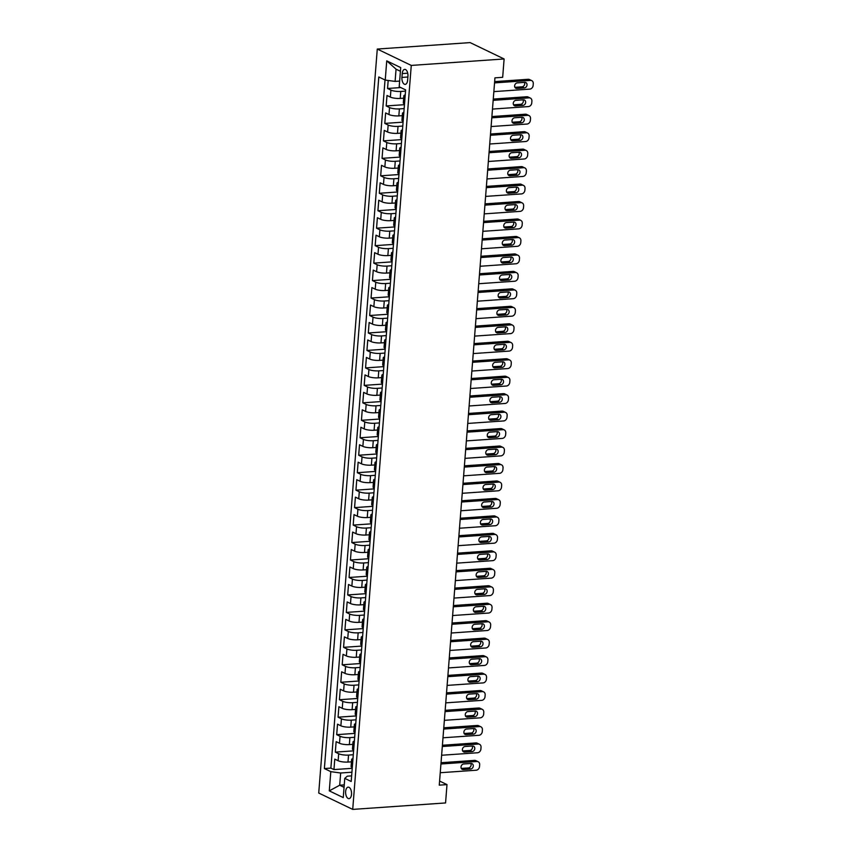 <?xml version="1.0" encoding="UTF-8"?>
<svg xmlns="http://www.w3.org/2000/svg" width="852" height="852" viewBox="0 0 852 852"><rect width="100%" height="100%" fill="white"/><g stroke="black" fill="none" stroke-linecap="round" stroke-linejoin="round"><path stroke-width="1.28" d="M351.525 794.32A5.772 2.95 -94 0 0 348.18 787.141A5.772 2.95 -94 0 0 345.646 791.487A5.772 2.95 -94 0 0 348.979 798.665A5.772 2.95 -94 0 0 351.525 794.32M377.276 49.054L318.733 793.031L352.717 809.4L411.271 65.423L377.276 49.054L470.123 42.6L504.118 58.969L411.271 65.423M388.182 80.471L387.553 88.48L400.781 87.564M403.678 98.182L400.216 98.427A7.221 1.736 -175.5 0 1 390.354 97.085L387 95.467L386.18 105.946L404.466 104.679M402.304 115.648L398.842 115.893A7.221 1.736 4.5 0 1 388.981 114.551L385.626 112.933L384.806 123.412L403.092 122.145M400.93 133.114L397.469 133.359A7.221 1.736 4.5 0 1 387.607 132.017L384.252 130.399L383.432 140.878L401.718 139.611M399.556 150.58L396.095 150.815A7.221 1.736 4.5 0 1 386.233 149.483L382.878 147.865L382.058 158.344L400.333 157.066M398.182 168.046L394.721 168.281A7.221 1.736 4.5 0 1 384.859 166.939L381.504 165.331L380.684 175.81L398.96 174.532M396.808 185.502L393.347 185.747A7.221 1.736 4.5 0 1 383.485 184.405L380.13 182.797L379.31 193.266L397.586 191.998M395.435 202.968L391.973 203.213A7.221 1.736 4.5 0 1 382.111 201.871L378.757 200.252L377.937 210.732L396.212 209.464M394.061 220.434L390.599 220.679A7.221 1.736 4.5 0 1 380.737 219.337L377.383 217.718L376.552 228.198L394.838 226.93M392.676 237.9L389.226 238.134A7.221 1.736 4.5 0 1 379.364 236.803L376.009 235.184L375.178 245.664L393.464 244.396M391.302 255.366L387.852 255.6A7.221 1.736 4.5 0 1 377.99 254.269L374.635 252.65L373.804 263.13L392.09 261.852M389.928 272.832L386.478 273.066A7.221 1.736 4.5 0 1 376.616 271.724L373.261 270.116L372.43 280.596L390.717 279.318M388.555 290.287L385.104 290.532A7.221 1.736 4.5 0 1 375.242 289.19L371.887 287.582L371.057 298.051L389.343 296.784M387.181 307.753L383.73 307.998A7.221 1.736 4.5 0 1 373.858 306.656L370.513 305.037L369.683 315.517L387.969 314.25M385.807 325.219L382.356 325.464A7.221 1.736 4.5 0 1 372.484 324.122L369.14 322.503L368.309 332.983L386.595 331.716M384.433 342.685L380.982 342.919A7.221 1.736 4.5 0 1 371.11 341.588L367.766 339.969L366.935 350.449L385.221 349.182M383.059 360.151L379.609 360.385A7.221 1.736 4.5 0 1 369.736 359.043L366.381 357.435L365.561 367.915L383.847 366.637M381.685 377.617L378.224 377.851A7.221 1.736 4.5 0 1 368.362 376.509L365.007 374.901L364.187 385.381L382.473 384.103M380.312 395.072L376.85 395.317A7.221 1.736 4.5 0 1 366.988 393.975L363.634 392.357L362.814 402.836L381.1 401.569M378.938 412.538L375.476 412.783A7.221 1.736 4.5 0 1 365.615 411.441L362.26 409.823L361.44 420.302L379.726 419.035M377.564 430.004L374.103 430.249A7.221 1.736 4.5 0 1 364.241 428.907L360.886 427.289L360.066 437.768L378.352 436.501M376.19 447.47L372.729 447.705A7.221 1.736 4.5 0 1 362.867 446.373L359.512 444.755L358.692 455.234L376.978 453.967M374.816 464.936L371.355 465.171A7.221 1.736 4.5 0 1 361.493 463.829L358.138 462.221L357.318 472.7L375.594 471.422M373.442 482.402L369.981 482.637A7.221 1.736 4.5 0 1 360.119 481.295L356.764 479.687L355.944 490.166L374.22 488.888M372.068 499.858L368.607 500.103A7.221 1.736 4.5 0 1 358.745 498.761L355.39 497.142L354.57 507.622L372.846 506.354M370.695 517.324L367.233 517.569A7.221 1.736 4.5 0 1 357.371 516.227L354.017 514.608L353.197 525.088L371.472 523.82M369.31 534.79L365.859 535.035A7.221 1.736 4.5 0 1 355.998 533.693L352.643 532.074L351.812 542.554L370.098 541.286M367.936 552.256L364.486 552.49A7.221 1.736 4.5 0 1 354.624 551.159L351.269 549.54L350.438 560.02L368.724 558.742M366.562 569.722L363.112 569.956A7.221 1.736 4.5 0 1 353.25 568.614L349.895 567.006L349.064 577.486L367.35 576.208M365.188 587.177L361.738 587.422A7.221 1.736 4.5 0 1 351.876 586.08L348.521 584.472L347.691 594.941L365.977 593.674M363.815 604.643L360.364 604.888A7.221 1.736 4.5 0 1 350.502 603.546L347.147 601.927L346.317 612.407L364.603 611.14M362.441 622.109L358.99 622.354A7.221 1.736 4.5 0 1 349.118 621.012L345.774 619.393L344.943 629.873L363.229 628.606M361.067 639.575L357.616 639.82A7.221 1.736 4.5 0 1 347.744 638.478L344.4 636.859L343.569 647.339L361.855 646.072M359.693 657.041L356.243 657.275A7.221 1.736 4.5 0 1 346.37 655.944L343.015 654.325L342.195 664.805L360.481 663.527M358.319 674.507L354.869 674.741A7.221 1.736 4.5 0 1 344.996 673.399L341.641 671.791L340.821 682.271L359.107 680.993M356.945 691.962L353.484 692.207A7.221 1.736 4.5 0 1 343.622 690.865L340.267 689.257L339.447 699.726L357.733 698.459M355.572 709.428L352.11 709.673A7.221 1.736 4.5 0 1 342.248 708.332L338.894 706.713L338.074 717.192L356.36 715.925M354.198 726.894L350.736 727.139A7.221 1.736 4.5 0 1 340.875 725.798L337.52 724.179L336.7 734.658L354.986 733.391M352.824 744.36L349.363 744.595A7.221 1.736 4.5 0 1 339.501 743.263L336.146 741.645L335.326 752.124L353.612 750.857M504.118 58.969L502.669 77.308L494.937 77.851L439.27 785.15L447.002 784.607L439.589 781.039M402.24 73.581L401.931 77.425A5.591 2.865 -94 0 0 405.169 84.38A5.591 2.865 -94 0 0 407.629 80.173L407.938 76.329A5.591 2.865 -94 0 0 404.7 69.374A5.591 2.865 -94 0 0 402.24 73.581L407.714 73.197M351.642 775.874L347.286 776.183L344.762 778.377L351.194 781.476L405.627 89.897L399.194 86.797L400.706 67.585L386.744 60.865L385.232 80.077L378.799 76.978L324.378 768.557L330.8 771.656L340.672 772.998L339.703 785.214L344.059 787.323M344.762 778.377L343.25 797.589L329.287 790.869L330.8 771.656M353.303 754.744L348.543 755.074A7.221 1.736 -175.5 0 1 338.681 753.743L335.326 752.124M351.45 761.826L347.989 762.061L348.543 755.074M354.677 737.278L349.916 737.619A7.221 1.736 -175.5 0 1 340.055 736.277L336.7 734.658M356.051 719.823L351.29 720.153A7.221 1.736 -175.5 0 1 341.428 718.811L338.074 717.192M357.425 702.357L352.664 702.687A7.221 1.736 -175.5 0 1 342.802 701.345L339.447 699.726M358.798 684.891L354.038 685.221A7.221 1.736 -175.5 0 1 344.176 683.879L340.821 682.271M360.172 667.425L355.412 667.755A7.221 1.736 -175.5 0 1 345.55 666.413L342.195 664.805M361.546 649.959L356.786 650.289A7.221 1.736 -175.5 0 1 346.924 648.958L343.569 647.339M362.92 632.503L358.159 632.834A7.221 1.736 -175.5 0 1 348.298 631.492L344.943 629.873M364.294 615.038L359.533 615.368A7.221 1.736 -175.5 0 1 349.671 614.026L346.317 612.407M365.668 597.572L360.907 597.902A7.221 1.736 -175.5 0 1 351.045 596.56L347.691 594.941M367.042 580.106L362.281 580.436A7.221 1.736 -175.5 0 1 352.419 579.094L349.064 577.486M368.415 562.639L363.655 562.97A7.221 1.736 -175.5 0 1 353.793 561.628L350.438 560.02M369.789 545.173L365.039 545.504A7.221 1.736 -175.5 0 1 355.167 544.172L351.812 542.554M371.163 527.718L366.413 528.048A7.221 1.736 -175.5 0 1 356.541 526.706L353.197 525.088M372.548 510.252L367.787 510.582A7.221 1.736 -175.5 0 1 357.915 509.24L354.57 507.622M373.921 492.786L369.161 493.116A7.221 1.736 -175.5 0 1 359.288 491.774L355.944 490.166M375.295 475.32L370.535 475.65A7.221 1.736 -175.5 0 1 360.673 474.308L357.318 472.7M376.669 457.854L371.909 458.184A7.221 1.736 -175.5 0 1 362.047 456.853L358.692 455.234M378.043 440.388L373.282 440.718A7.221 1.736 -175.5 0 1 363.421 439.387L360.066 437.768M379.417 422.933L374.656 423.263A7.221 1.736 -175.5 0 1 364.794 421.921L361.44 420.302M380.791 405.467L376.03 405.797A7.221 1.736 -175.5 0 1 366.168 404.455L362.814 402.836M382.165 388.001L377.404 388.331A7.221 1.736 -175.5 0 1 367.542 386.989L364.187 385.381M383.538 370.535L378.778 370.865A7.221 1.736 -175.5 0 1 368.916 369.523L365.561 367.915M384.912 353.069L380.152 353.399A7.221 1.736 -175.5 0 1 370.29 352.068L366.935 350.449M386.286 335.603L381.526 335.944A7.221 1.736 -175.5 0 1 371.664 334.602L368.309 332.983M387.66 318.147L382.899 318.478A7.221 1.736 -175.5 0 1 373.038 317.136L369.683 315.517M389.034 300.681L384.273 301.012A7.221 1.736 -175.5 0 1 374.411 299.67L371.057 298.051M390.408 283.215L385.647 283.546A7.221 1.736 -175.5 0 1 375.785 282.204L372.43 280.596M391.782 265.749L387.021 266.08A7.221 1.736 -175.5 0 1 377.159 264.738L373.804 263.13M393.155 248.283L388.405 248.614A7.221 1.736 -175.5 0 1 378.533 247.282L375.178 245.664M394.529 230.817L389.779 231.158A7.221 1.736 -175.5 0 1 379.907 229.816L376.552 228.198M395.914 213.362L391.153 213.692A7.221 1.736 -175.5 0 1 381.281 212.35L377.937 210.732M397.288 195.896L392.527 196.226A7.221 1.736 -175.5 0 1 382.654 194.884L379.31 193.266M398.661 178.43L393.901 178.76A7.221 1.736 -175.5 0 1 384.039 177.418L380.684 175.81M400.035 160.964L395.275 161.294A7.221 1.736 -175.5 0 1 385.413 159.952L382.058 158.344M401.409 143.498L396.649 143.828A7.221 1.736 -175.5 0 1 386.787 142.497L383.432 140.878M402.783 126.043L398.022 126.373A7.221 1.736 -175.5 0 1 388.161 125.031L384.806 123.412M404.157 108.577L399.396 108.907A7.221 1.736 -175.5 0 1 389.534 107.565L386.18 105.946M405.531 91.111L400.77 91.441A7.221 1.736 -175.5 0 1 390.908 90.099L387.553 88.48M385.029 79.971L330.874 768.11L333.952 769.59L352.227 768.312M347.989 762.061A7.221 1.736 4.5 0 1 338.127 760.729L334.772 759.111L333.952 769.59M404.519 103.912L404.317 103.816A7.221 1.736 -175.5 0 1 403.315 102.815L403.859 95.829A7.221 1.736 -175.5 0 1 405.232 94.945M405.073 96.926L404.87 96.83A7.221 1.736 -175.5 0 1 403.859 95.829M403.699 114.392L403.497 114.296A7.221 1.736 -175.5 0 1 402.485 113.295A7.221 1.736 -175.5 0 1 403.859 112.411M402.485 113.295L401.942 120.281A7.221 1.736 4.5 0 0 402.943 121.272L403.145 121.378M402.325 131.858L402.123 131.751A7.221 1.736 -175.5 0 1 401.111 130.761A7.221 1.736 -175.5 0 1 402.474 129.866M401.111 130.761L400.568 137.747A7.221 1.736 4.5 0 0 401.569 138.738L401.771 138.833M400.951 149.313L400.749 149.217A7.221 1.736 -175.5 0 1 399.737 148.227A7.221 1.736 -175.5 0 1 401.1 147.332M399.737 148.227L399.194 155.213A7.221 1.736 4.5 0 0 400.195 156.204L400.397 156.299M399.577 166.779L399.375 166.683A7.221 1.736 -175.5 0 1 398.363 165.682A7.221 1.736 -175.5 0 1 399.726 164.798M398.363 165.682L397.809 172.668A7.221 1.736 4.5 0 0 398.821 173.67L399.024 173.765M398.203 184.245L398.001 184.149A7.221 1.736 -175.5 0 1 396.989 183.148A7.221 1.736 -175.5 0 1 398.353 182.264M396.989 183.148L396.436 190.134A7.221 1.736 4.5 0 0 397.447 191.136L397.65 191.231M396.83 201.711L396.627 201.615A7.221 1.736 -175.5 0 1 395.616 200.614A7.221 1.736 -175.5 0 1 396.979 199.73M395.616 200.614L395.062 207.6A7.221 1.736 4.5 0 0 396.073 208.602L396.276 208.697M395.456 219.177L395.253 219.07A7.221 1.736 -175.5 0 1 394.242 218.08A7.221 1.736 -175.5 0 1 395.605 217.196M394.242 218.08L393.688 225.066A7.221 1.736 4.5 0 0 394.7 226.057L394.902 226.163M394.071 236.632L393.869 236.536A7.221 1.736 -175.5 0 1 392.868 235.546A7.221 1.736 -175.5 0 1 394.231 234.651M392.868 235.546L392.314 242.532A7.221 1.736 4.5 0 0 393.326 243.523L393.528 243.619M392.697 254.098L392.495 254.002A7.221 1.736 -175.5 0 1 391.494 253.012A7.221 1.736 -175.5 0 1 392.857 252.117M391.494 253.012L390.94 259.988A7.221 1.736 4.5 0 0 391.952 260.989L392.154 261.085M391.324 271.564L391.121 271.469A7.221 1.736 -175.5 0 1 390.12 270.467A7.221 1.736 -175.5 0 1 391.483 269.583M390.12 270.467L389.566 277.454A7.221 1.736 4.5 0 0 390.578 278.455L390.78 278.551M389.95 289.03L389.747 288.935A7.221 1.736 -175.5 0 1 388.746 287.933A7.221 1.736 -175.5 0 1 390.109 287.049M388.746 287.933L388.192 294.92A7.221 1.736 4.5 0 0 389.204 295.921L389.407 296.017M388.576 306.496L388.374 306.4A7.221 1.736 -175.5 0 1 387.372 305.399A7.221 1.736 -175.5 0 1 388.736 304.515M387.372 305.399L386.819 312.386A7.221 1.736 4.5 0 0 387.83 313.387L388.033 313.483M387.202 323.962L387 323.856A7.221 1.736 -175.5 0 1 385.999 322.865A7.221 1.736 -175.5 0 1 387.362 321.981M385.999 322.865L385.445 329.852A7.221 1.736 4.5 0 0 386.457 330.842L386.659 330.949M385.828 341.418L385.626 341.322A7.221 1.736 -175.5 0 1 384.625 340.331A7.221 1.736 -175.5 0 1 385.988 339.437M384.625 340.331L384.071 347.318A7.221 1.736 4.5 0 0 385.072 348.308L385.285 348.404M384.454 358.884L384.252 358.788A7.221 1.736 -175.5 0 1 383.24 357.797A7.221 1.736 -175.5 0 1 384.614 356.903M383.24 357.797L382.697 364.773A7.221 1.736 4.5 0 0 383.698 365.774L383.901 365.87M383.08 376.35L382.878 376.254A7.221 1.736 -175.5 0 1 381.866 375.253A7.221 1.736 -175.5 0 1 383.24 374.369M381.866 375.253L381.323 382.239A7.221 1.736 4.5 0 0 382.324 383.24L382.527 383.336M381.707 393.816L381.504 393.72A7.221 1.736 -175.5 0 1 380.493 392.719A7.221 1.736 -175.5 0 1 381.866 391.835M380.493 392.719L379.949 399.705A7.221 1.736 4.5 0 0 380.95 400.706L381.153 400.802M380.333 411.282L380.13 411.186A7.221 1.736 -175.5 0 1 379.119 410.185A7.221 1.736 -175.5 0 1 380.493 409.301M379.119 410.185L378.576 417.171A7.221 1.736 4.5 0 0 379.577 418.172L379.779 418.268M378.959 428.748L378.757 428.641A7.221 1.736 -175.5 0 1 377.745 427.651A7.221 1.736 -175.5 0 1 379.119 426.767M377.745 427.651L377.202 434.637A7.221 1.736 4.5 0 0 378.203 435.628L378.405 435.734M377.585 446.203L377.383 446.107A7.221 1.736 -175.5 0 1 376.371 445.117A7.221 1.736 -175.5 0 1 377.734 444.222M376.371 445.117L375.828 452.103A7.221 1.736 4.5 0 0 376.829 453.094L377.031 453.189M376.211 463.669L376.009 463.573A7.221 1.736 -175.5 0 1 374.997 462.572A7.221 1.736 -175.5 0 1 376.36 461.688M374.997 462.572L374.443 469.558A7.221 1.736 4.5 0 0 375.455 470.56L375.657 470.655M374.837 481.135L374.635 481.039A7.221 1.736 -175.5 0 1 373.623 480.038A7.221 1.736 -175.5 0 1 374.986 479.154M373.623 480.038L373.07 487.024A7.221 1.736 4.5 0 0 374.081 488.026L374.284 488.121M373.464 498.601L373.261 498.505A7.221 1.736 -175.5 0 1 372.249 497.504A7.221 1.736 -175.5 0 1 373.613 496.62M372.249 497.504L371.696 504.49A7.221 1.736 4.5 0 0 372.707 505.492L372.91 505.587M372.09 516.067L371.887 515.971A7.221 1.736 -175.5 0 1 370.876 514.97A7.221 1.736 -175.5 0 1 372.239 514.086M370.876 514.97L370.322 521.957A7.221 1.736 4.5 0 0 371.334 522.947L371.536 523.053M370.716 533.533L370.503 533.427A7.221 1.736 -175.5 0 1 369.502 532.436A7.221 1.736 -175.5 0 1 370.865 531.542M369.502 532.436L368.948 539.423A7.221 1.736 4.5 0 0 369.96 540.413L370.162 540.509M369.331 550.988L369.129 550.893A7.221 1.736 -175.5 0 1 368.128 549.902A7.221 1.736 -175.5 0 1 369.491 549.007M368.128 549.902L367.574 556.888A7.221 1.736 4.5 0 0 368.586 557.879L368.788 557.975M367.957 568.454L367.755 568.359A7.221 1.736 -175.5 0 1 366.754 567.357A7.221 1.736 -175.5 0 1 368.117 566.473M366.754 567.357L366.2 574.344A7.221 1.736 4.5 0 0 367.212 575.345L367.414 575.441M366.584 585.92L366.381 585.825A7.221 1.736 -175.5 0 1 365.38 584.823A7.221 1.736 -175.5 0 1 366.743 583.939M365.38 584.823L364.826 591.81A7.221 1.736 4.5 0 0 365.838 592.811L366.04 592.907M365.21 603.386L365.007 603.291A7.221 1.736 -175.5 0 1 364.006 602.289A7.221 1.736 -175.5 0 1 365.37 601.406M364.006 602.289L363.453 609.276A7.221 1.736 4.5 0 0 364.464 610.277L364.667 610.373M363.836 620.852L363.634 620.757A7.221 1.736 -175.5 0 1 362.632 619.755A7.221 1.736 -175.5 0 1 363.996 618.871M362.632 619.755L362.079 626.742A7.221 1.736 4.5 0 0 363.09 627.732L363.293 627.839M362.462 638.318L362.26 638.212A7.221 1.736 -175.5 0 1 361.259 637.221A7.221 1.736 -175.5 0 1 362.622 636.327M361.259 637.221L360.705 644.208A7.221 1.736 4.5 0 0 361.717 645.198L361.919 645.294M361.088 655.774L360.886 655.678A7.221 1.736 -175.5 0 1 359.874 654.687A7.221 1.736 -175.5 0 1 361.248 653.793M359.874 654.687L359.331 661.674A7.221 1.736 4.5 0 0 360.332 662.664L360.534 662.76M359.714 673.24L359.512 673.144A7.221 1.736 -175.5 0 1 358.5 672.143A7.221 1.736 -175.5 0 1 359.874 671.259M358.5 672.143L357.957 679.129A7.221 1.736 4.5 0 0 358.958 680.13L359.161 680.226M358.341 690.706L358.138 690.61A7.221 1.736 -175.5 0 1 357.126 689.609A7.221 1.736 -175.5 0 1 358.5 688.725M357.126 689.609L356.583 696.595A7.221 1.736 4.5 0 0 357.584 697.596L357.787 697.692M356.967 708.172L356.764 708.076A7.221 1.736 -175.5 0 1 355.753 707.075A7.221 1.736 -175.5 0 1 357.126 706.191M355.753 707.075L355.209 714.061A7.221 1.736 4.5 0 0 356.211 715.062L356.413 715.158M355.593 725.638L355.39 725.531A7.221 1.736 -175.5 0 1 354.379 724.541A7.221 1.736 -175.5 0 1 355.753 723.657M354.379 724.541L353.836 731.527A7.221 1.736 4.5 0 0 354.837 732.518L355.039 732.624M354.219 743.093L354.017 742.997A7.221 1.736 -175.5 0 1 353.005 742.007A7.221 1.736 -175.5 0 1 354.368 741.112M353.005 742.007L352.462 748.993A7.221 1.736 4.5 0 0 353.463 749.984L353.665 750.079M352.845 760.559L352.643 760.463A7.221 1.736 -175.5 0 1 351.631 759.473A7.221 1.736 -175.5 0 1 352.994 758.578M351.631 759.473L351.088 766.449A7.221 1.736 4.5 0 0 352.089 767.45L352.291 767.546M400.419 71.291L396.063 69.193L395.094 81.409L385.232 80.077M399.641 81.1L395.094 81.409M447.002 784.607L445.564 802.946L352.717 809.4M344.251 784.905L339.703 785.214L329.287 790.869M351.929 772.21L340.672 772.998M330.874 768.11L324.378 768.557M396.063 69.193L386.744 60.865M494.543 82.889L530.455 80.397A3.61 2.982 115.7 0 1 531.744 80.631A3.61 2.982 115.7 0 1 533.267 83.666L533.139 85.413A3.61 2.982 115.7 0 1 529.763 89.119L493.851 91.622M531.744 80.631L529.443 79.524A3.61 2.982 -64.3 0 0 528.155 79.289L494.639 81.611M524.757 82.346A2.886 2.386 -64.3 0 1 524.321 87.937L516.887 88.459A2.886 2.386 -64.3 0 1 517.334 82.868L524.757 82.346M524.438 82.378A2.886 2.386 -64.3 0 1 522.02 86.829L514.917 87.33M493.17 100.355L529.081 97.852A3.61 2.982 115.7 0 1 530.37 98.097A3.61 2.982 115.7 0 1 531.893 101.132L531.765 102.879A3.61 2.982 115.7 0 1 528.389 106.585L492.477 109.088M530.37 98.097L528.07 96.99A3.61 2.982 -64.3 0 0 526.781 96.745L493.265 99.077M523.384 99.812A2.886 2.386 -64.3 0 1 522.947 105.403L515.513 105.925A2.886 2.386 -64.3 0 1 515.961 100.334L523.384 99.812M523.064 99.833A2.886 2.386 -64.3 0 1 520.647 104.295L513.543 104.796M491.785 117.821L527.707 115.318A3.61 2.982 115.7 0 1 528.996 115.563A3.61 2.982 115.7 0 1 530.519 118.598L530.381 120.345A3.61 2.982 115.7 0 1 527.015 124.051L491.103 126.554M528.996 115.563L526.696 114.456A3.61 2.982 -64.3 0 0 525.407 114.211L491.892 116.543M522.01 117.278A2.886 2.386 -64.3 0 1 521.573 122.869L514.139 123.38A2.886 2.386 -64.3 0 1 514.576 117.8L522.01 117.278M521.69 117.299A2.886 2.386 -64.3 0 1 519.273 121.761L512.169 122.251M490.411 135.276L526.334 132.784A3.61 2.982 115.7 0 1 527.622 133.029A3.61 2.982 115.7 0 1 529.145 136.064L529.007 137.811A3.61 2.982 115.7 0 1 525.641 141.517L489.73 144.009M527.622 133.029L525.322 131.922A3.61 2.982 -64.3 0 0 524.033 131.677L490.518 134.009M520.636 134.744A2.886 2.386 -64.3 0 1 520.199 140.335L512.766 140.846A2.886 2.386 -64.3 0 1 513.202 135.255L520.636 134.744M520.316 134.765A2.886 2.386 -64.3 0 1 517.899 139.227L510.795 139.717M489.037 152.742L524.949 150.25A3.61 2.982 115.7 0 1 526.248 150.484A3.61 2.982 115.7 0 1 527.771 153.53L527.633 155.277A3.61 2.982 115.7 0 1 524.268 158.983L488.356 161.475M526.248 150.484L523.948 149.388A3.61 2.982 -64.3 0 0 522.659 149.143L489.144 151.475M519.262 152.21A2.886 2.386 -64.3 0 1 518.815 157.801L511.392 158.312A2.886 2.386 -64.3 0 1 511.828 152.721L519.262 152.21M518.943 152.231A2.886 2.386 -64.3 0 1 516.525 156.693L509.411 157.183M487.663 170.208L523.575 167.716A3.61 2.982 115.7 0 1 524.875 167.95A3.61 2.982 115.7 0 1 526.398 170.986L526.259 172.732A3.61 2.982 115.7 0 1 522.894 176.449L486.982 178.941M524.875 167.95L522.574 166.843A3.61 2.982 -64.3 0 0 521.286 166.609L487.77 168.941M517.888 169.676A2.886 2.386 -64.3 0 1 517.441 175.256L510.018 175.778A2.886 2.386 -64.3 0 1 510.454 170.187L517.888 169.676M517.569 169.697A2.886 2.386 -64.3 0 1 515.151 174.149L508.037 174.649M486.29 187.674L522.201 185.182A3.61 2.982 115.7 0 1 523.501 185.416A3.61 2.982 115.7 0 1 525.024 188.452L524.885 190.198A3.61 2.982 115.7 0 1 521.52 193.905L485.608 196.407M523.501 185.416L521.2 184.309A3.61 2.982 -64.3 0 0 519.912 184.075L486.396 186.396M516.514 187.131A2.886 2.386 -64.3 0 1 516.067 192.722L508.644 193.244A2.886 2.386 -64.3 0 1 509.081 187.653L516.514 187.131M516.195 187.163A2.886 2.386 -64.3 0 1 513.777 191.615L506.663 192.115M484.916 205.14L520.828 202.638A3.61 2.982 115.7 0 1 522.127 202.882A3.61 2.982 115.7 0 1 523.65 205.918L523.511 207.664A3.61 2.982 115.7 0 1 520.146 211.371L484.234 213.873M522.127 202.882L519.827 201.775A3.61 2.982 -64.3 0 0 518.538 201.53L485.022 203.862M515.14 204.597A2.886 2.386 -64.3 0 1 514.693 210.188L507.27 210.71A2.886 2.386 -64.3 0 1 507.707 205.119L515.14 204.597M514.821 204.618A2.886 2.386 -64.3 0 1 512.403 209.081L505.289 209.581M483.542 222.606L519.454 220.104A3.61 2.982 115.7 0 1 520.753 220.349A3.61 2.982 115.7 0 1 522.276 223.384L522.138 225.13A3.61 2.982 115.7 0 1 518.772 228.837L482.86 231.329M520.753 220.349L518.453 219.241A3.61 2.982 -64.3 0 0 517.164 218.996L483.648 221.328M513.767 222.063A2.886 2.386 -64.3 0 1 513.319 227.654L505.896 228.166A2.886 2.386 -64.3 0 1 506.333 222.585L513.767 222.063M513.437 222.084A2.886 2.386 -64.3 0 1 511.03 226.547L503.915 227.037M482.168 240.062L518.08 237.57A3.61 2.982 115.7 0 1 519.369 237.815A3.61 2.982 115.7 0 1 520.902 240.85L520.764 242.596A3.61 2.982 115.7 0 1 517.398 246.303L481.486 248.795M519.369 237.815L517.079 236.707A3.61 2.982 -64.3 0 0 515.79 236.462L482.264 238.794M512.382 239.529A2.886 2.386 -64.3 0 1 511.945 245.12L504.522 245.632A2.886 2.386 -64.3 0 1 504.959 240.04L512.382 239.529M512.063 239.55A2.886 2.386 -64.3 0 1 509.656 244.013L502.542 244.503M480.794 257.528L516.706 255.036A3.61 2.982 115.7 0 1 517.995 255.27A3.61 2.982 115.7 0 1 519.528 258.316L519.39 260.062A3.61 2.982 115.7 0 1 516.024 263.769L480.102 266.261M517.995 255.27L515.705 254.173A3.61 2.982 -64.3 0 0 514.406 253.928L480.89 256.26M511.008 256.995A2.886 2.386 -64.3 0 1 510.572 262.586L503.149 263.098A2.886 2.386 -64.3 0 1 503.585 257.506L511.008 256.995M510.689 257.016A2.886 2.386 -64.3 0 1 508.271 261.479L501.168 261.969M479.42 274.994L515.332 272.502A3.61 2.982 115.7 0 1 516.621 272.736A3.61 2.982 115.7 0 1 518.154 275.771L518.016 277.518A3.61 2.982 115.7 0 1 514.651 281.235L478.728 283.727M516.621 272.736L514.331 271.628A3.61 2.982 -64.3 0 0 513.032 271.394L479.516 273.726M509.634 274.461A2.886 2.386 -64.3 0 1 509.198 280.042L501.775 280.564A2.886 2.386 -64.3 0 1 502.211 274.972L509.634 274.461M509.315 274.482A2.886 2.386 -64.3 0 1 506.897 278.934L499.794 279.435M478.047 292.46L513.958 289.957A3.61 2.982 115.7 0 1 515.247 290.202A3.61 2.982 115.7 0 1 516.781 293.237L516.642 294.984A3.61 2.982 115.7 0 1 513.266 298.69L477.354 301.193M515.247 290.202L512.957 289.094A3.61 2.982 -64.3 0 0 511.658 288.86L478.142 291.182M508.261 291.916A2.886 2.386 -64.3 0 1 507.824 297.508L500.401 298.03A2.886 2.386 -64.3 0 1 500.838 292.438L508.261 291.916M507.941 291.948A2.886 2.386 -64.3 0 1 505.524 296.4L498.42 296.901M476.673 309.926L512.584 307.423A3.61 2.982 115.7 0 1 513.873 307.668A3.61 2.982 115.7 0 1 515.407 310.703L515.268 312.45A3.61 2.982 115.7 0 1 511.892 316.156L475.98 318.659M513.873 307.668L511.583 306.56A3.61 2.982 -64.3 0 0 510.284 306.315L476.769 308.648M506.887 309.382A2.886 2.386 -64.3 0 1 506.45 314.974L499.027 315.485A2.886 2.386 -64.3 0 1 499.464 309.904L506.887 309.382M506.567 309.404A2.886 2.386 -64.3 0 1 504.15 313.866L497.046 314.367M475.299 327.392L511.211 324.889A3.61 2.982 115.7 0 1 512.499 325.134A3.61 2.982 115.7 0 1 514.033 328.169L513.894 329.916A3.61 2.982 115.7 0 1 510.518 333.622L474.607 336.114M512.499 325.134L510.21 324.026A3.61 2.982 -64.3 0 0 508.91 323.781L475.395 326.114M505.513 326.848A2.886 2.386 -64.3 0 1 505.076 332.44L497.643 332.951A2.886 2.386 -64.3 0 1 498.09 327.37L505.513 326.848M505.193 326.87A2.886 2.386 -64.3 0 1 502.776 331.332L495.672 331.822M473.925 344.847L509.837 342.355A3.61 2.982 115.7 0 1 511.125 342.6A3.61 2.982 115.7 0 1 512.659 345.635L512.521 347.382A3.61 2.982 115.7 0 1 509.145 351.088L473.233 353.58M511.125 342.6L508.825 341.492A3.61 2.982 -64.3 0 0 507.536 341.247L474.021 343.58M504.139 344.315A2.886 2.386 -64.3 0 1 503.702 349.906L496.269 350.417A2.886 2.386 -64.3 0 1 496.716 344.826L504.139 344.315M503.82 344.336A2.886 2.386 -64.3 0 1 501.402 348.798L494.298 349.288M472.551 362.313L508.463 359.821A3.61 2.982 115.7 0 1 509.752 360.055A3.61 2.982 115.7 0 1 511.285 363.101L511.147 364.848A3.61 2.982 115.7 0 1 507.771 368.554L471.859 371.046M509.752 360.055L507.451 358.958A3.61 2.982 -64.3 0 0 506.163 358.713L472.647 361.046M502.765 361.78A2.886 2.386 -64.3 0 1 502.329 367.361L494.895 367.883A2.886 2.386 -64.3 0 1 495.342 362.292L502.765 361.78M502.446 361.802A2.886 2.386 -64.3 0 1 500.028 366.264L492.925 366.754M471.177 379.779L507.089 377.287A3.61 2.982 115.7 0 1 508.378 377.521A3.61 2.982 115.7 0 1 509.911 380.556L509.773 382.303A3.61 2.982 115.7 0 1 506.397 386.02L470.485 388.512M508.378 377.521L506.077 376.414A3.61 2.982 -64.3 0 0 504.789 376.179L471.273 378.512M501.391 379.247A2.886 2.386 -64.3 0 1 500.955 384.827L493.521 385.349A2.886 2.386 -64.3 0 1 493.968 379.758L501.391 379.247M501.072 379.268A2.886 2.386 -64.3 0 1 498.654 383.719L491.551 384.22M469.803 397.245L505.715 394.742A3.61 2.982 115.7 0 1 507.004 394.987A3.61 2.982 115.7 0 1 508.527 398.022L508.399 399.769A3.61 2.982 115.7 0 1 505.023 403.475L469.111 405.978M507.004 394.987L504.703 393.88A3.61 2.982 -64.3 0 0 503.415 393.645L469.899 395.967M500.017 396.702A2.886 2.386 -64.3 0 1 499.581 402.293L492.147 402.815A2.886 2.386 -64.3 0 1 492.594 397.224L500.017 396.702M499.698 396.723A2.886 2.386 -64.3 0 1 497.28 401.185L490.177 401.686M468.419 414.711L504.341 412.208A3.61 2.982 115.7 0 1 505.63 412.453A3.61 2.982 115.7 0 1 507.153 415.488L507.015 417.235A3.61 2.982 115.7 0 1 503.649 420.941L467.737 423.444M505.63 412.453L503.33 411.346A3.61 2.982 -64.3 0 0 502.041 411.101L468.525 413.433M498.644 414.168A2.886 2.386 -64.3 0 1 498.207 419.759L490.773 420.27A2.886 2.386 -64.3 0 1 491.21 414.69L498.644 414.168M498.324 414.189A2.886 2.386 -64.3 0 1 495.907 418.651L488.803 419.141M467.045 432.177L502.968 429.674A3.61 2.982 115.7 0 1 504.256 429.919A3.61 2.982 115.7 0 1 505.779 432.954L505.641 434.701A3.61 2.982 115.7 0 1 502.275 438.407L466.363 440.899M504.256 429.919L501.956 428.812A3.61 2.982 -64.3 0 0 500.667 428.567L467.152 430.899M497.27 431.634A2.886 2.386 -64.3 0 1 496.833 437.225L489.399 437.736A2.886 2.386 -64.3 0 1 489.836 432.156L497.27 431.634M496.95 431.655A2.886 2.386 -64.3 0 1 494.533 436.117L487.429 436.607M465.671 449.632L501.583 447.14A3.61 2.982 115.7 0 1 502.882 447.385A3.61 2.982 115.7 0 1 504.405 450.42L504.267 452.167A3.61 2.982 115.7 0 1 500.901 455.873L464.99 458.365M502.882 447.385L500.582 446.278A3.61 2.982 -64.3 0 0 499.293 446.033L465.778 448.365M495.896 449.1A2.886 2.386 -64.3 0 1 495.459 454.691L488.026 455.202A2.886 2.386 -64.3 0 1 488.462 449.611L495.896 449.1M495.576 449.121A2.886 2.386 -64.3 0 1 493.159 453.583L486.045 454.073M464.297 467.098L500.209 464.606A3.61 2.982 115.7 0 1 501.508 464.841A3.61 2.982 115.7 0 1 503.031 467.886L502.893 469.622A3.61 2.982 115.7 0 1 499.528 473.339L463.616 475.831M501.508 464.841L499.208 463.733A3.61 2.982 -64.3 0 0 497.919 463.499L464.404 465.831M494.522 466.566A2.886 2.386 -64.3 0 1 494.075 472.146L486.652 472.668A2.886 2.386 -64.3 0 1 487.088 467.077L494.522 466.566M494.203 466.587A2.886 2.386 -64.3 0 1 491.785 471.049L484.671 471.539M462.924 484.564L498.835 482.072A3.61 2.982 115.7 0 1 500.135 482.307A3.61 2.982 115.7 0 1 501.658 485.342L501.519 487.088A3.61 2.982 115.7 0 1 498.154 490.795L462.242 493.297M500.135 482.307L497.834 481.199A3.61 2.982 -64.3 0 0 496.546 480.965L463.03 483.286M493.148 484.032A2.886 2.386 -64.3 0 1 492.701 489.612L485.278 490.134A2.886 2.386 -64.3 0 1 485.715 484.543L493.148 484.032M492.829 484.053A2.886 2.386 -64.3 0 1 490.411 488.505L483.297 489.005M461.55 502.03L497.462 499.528A3.61 2.982 115.7 0 1 498.761 499.773A3.61 2.982 115.7 0 1 500.284 502.808L500.145 504.554A3.61 2.982 115.7 0 1 496.78 508.261L460.868 510.763M498.761 499.773L496.46 498.665A3.61 2.982 -64.3 0 0 495.172 498.431L461.656 500.752M491.774 501.487A2.886 2.386 -64.3 0 1 491.327 507.078L483.904 507.6A2.886 2.386 -64.3 0 1 484.341 502.009L491.774 501.487M491.455 501.508A2.886 2.386 -64.3 0 1 489.037 505.971L481.923 506.471M460.176 519.496L496.088 516.994A3.61 2.982 115.7 0 1 497.387 517.239A3.61 2.982 115.7 0 1 498.91 520.274L498.771 522.02A3.61 2.982 115.7 0 1 495.406 525.727L459.494 528.229M497.387 517.239L495.087 516.131A3.61 2.982 -64.3 0 0 493.798 515.886L460.282 518.218M490.401 518.953A2.886 2.386 -64.3 0 1 489.953 524.544L482.53 525.056A2.886 2.386 -64.3 0 1 482.967 519.475L490.401 518.953M490.081 518.975A2.886 2.386 -64.3 0 1 487.663 523.437L480.549 523.927M458.802 536.952L494.714 534.46A3.61 2.982 115.7 0 1 496.002 534.705A3.61 2.982 115.7 0 1 497.536 537.74L497.398 539.486A3.61 2.982 115.7 0 1 494.032 543.193L458.12 545.685M496.002 534.705L493.713 533.597A3.61 2.982 -64.3 0 0 492.424 533.352L458.898 535.684M489.027 536.419A2.886 2.386 -64.3 0 1 488.579 542.01L481.156 542.522A2.886 2.386 -64.3 0 1 481.593 536.93L489.027 536.419M488.697 536.44A2.886 2.386 -64.3 0 1 486.29 540.903L479.175 541.393M457.428 554.418L493.34 551.926A3.61 2.982 115.7 0 1 494.629 552.16A3.61 2.982 115.7 0 1 496.162 555.206L496.024 556.952A3.61 2.982 115.7 0 1 492.658 560.659L456.736 563.151M494.629 552.16L492.339 551.063A3.61 2.982 -64.3 0 0 491.05 550.818L457.524 553.15M487.642 553.885A2.886 2.386 -64.3 0 1 487.206 559.476L479.782 559.988A2.886 2.386 -64.3 0 1 480.219 554.396L487.642 553.885M487.323 553.907A2.886 2.386 -64.3 0 1 484.916 558.369L477.802 558.859M456.054 571.884L491.966 569.392A3.61 2.982 115.7 0 1 493.255 569.626A3.61 2.982 115.7 0 1 494.788 572.661L494.65 574.408A3.61 2.982 115.7 0 1 491.284 578.125L455.362 580.617M493.255 569.626L490.965 568.518A3.61 2.982 -64.3 0 0 489.666 568.284L456.15 570.616M486.268 571.351A2.886 2.386 -64.3 0 1 485.832 576.932L478.409 577.454A2.886 2.386 -64.3 0 1 478.845 571.862L486.268 571.351M485.949 571.372A2.886 2.386 -64.3 0 1 483.531 575.835L476.428 576.325M454.68 589.35L490.592 586.858A3.61 2.982 115.7 0 1 491.881 587.092A3.61 2.982 115.7 0 1 493.414 590.127L493.276 591.874A3.61 2.982 115.7 0 1 489.911 595.58L453.988 598.083M491.881 587.092L489.591 585.984A3.61 2.982 -64.3 0 0 488.292 585.75L454.776 588.072M484.894 588.807A2.886 2.386 -64.3 0 1 484.458 594.398L477.035 594.92A2.886 2.386 -64.3 0 1 477.471 589.328L484.894 588.807M484.575 588.838A2.886 2.386 -64.3 0 1 482.157 593.29L475.054 593.791M453.307 606.816L489.218 604.313A3.61 2.982 115.7 0 1 490.507 604.558A3.61 2.982 115.7 0 1 492.041 607.593L491.902 609.34A3.61 2.982 115.7 0 1 488.526 613.046L452.614 615.549M490.507 604.558L488.217 603.45A3.61 2.982 -64.3 0 0 486.918 603.205L453.402 605.538M483.521 606.273A2.886 2.386 -64.3 0 1 483.084 611.864L475.661 612.386A2.886 2.386 -64.3 0 1 476.098 606.794L483.521 606.273M483.201 606.294A2.886 2.386 -64.3 0 1 480.784 610.756L473.68 611.257M451.933 624.282L487.845 621.779A3.61 2.982 115.7 0 1 489.133 622.024A3.61 2.982 115.7 0 1 490.667 625.059L490.528 626.806A3.61 2.982 115.7 0 1 487.152 630.512L451.24 633.015M489.133 622.024L486.843 620.916A3.61 2.982 -64.3 0 0 485.544 620.671L452.029 623.004M482.147 623.739A2.886 2.386 -64.3 0 1 481.71 629.33L474.287 629.841A2.886 2.386 -64.3 0 1 474.724 624.26L482.147 623.739M481.827 623.76A2.886 2.386 -64.3 0 1 479.41 628.222L472.306 628.712M450.559 641.737L486.471 639.245A3.61 2.982 115.7 0 1 487.759 639.49A3.61 2.982 115.7 0 1 489.293 642.525L489.154 644.272A3.61 2.982 115.7 0 1 485.778 647.978L449.867 650.47M487.759 639.49L485.47 638.382A3.61 2.982 -64.3 0 0 484.17 638.137L450.655 640.47M480.773 641.205A2.886 2.386 -64.3 0 1 480.336 646.796L472.903 647.307A2.886 2.386 -64.3 0 1 473.35 641.716L480.773 641.205M480.453 641.226A2.886 2.386 -64.3 0 1 478.036 645.688L470.932 646.178M449.185 659.203L485.097 656.711A3.61 2.982 115.7 0 1 486.385 656.945A3.61 2.982 115.7 0 1 487.919 659.991L487.781 661.738A3.61 2.982 115.7 0 1 484.405 665.444L448.493 667.936M486.385 656.945L484.085 655.848A3.61 2.982 -64.3 0 0 482.796 655.603L449.281 657.936M479.399 658.671A2.886 2.386 -64.3 0 1 478.962 664.262L471.529 664.773A2.886 2.386 -64.3 0 1 471.976 659.182L479.399 658.671M479.08 658.692A2.886 2.386 -64.3 0 1 476.662 663.154L469.558 663.644M447.811 676.669L483.723 674.177A3.61 2.982 115.7 0 1 485.012 674.411A3.61 2.982 115.7 0 1 486.545 677.447L486.407 679.193A3.61 2.982 115.7 0 1 483.031 682.91L447.119 685.402M485.012 674.411L482.711 673.304A3.61 2.982 -64.3 0 0 481.423 673.069L447.907 675.402M478.025 676.137A2.886 2.386 -64.3 0 1 477.589 681.717L470.155 682.239A2.886 2.386 -64.3 0 1 470.602 676.648L478.025 676.137M477.706 676.158A2.886 2.386 -64.3 0 1 475.288 680.61L468.185 681.11M446.437 694.135L482.349 691.632A3.61 2.982 115.7 0 1 483.638 691.877A3.61 2.982 115.7 0 1 485.161 694.912L485.033 696.659A3.61 2.982 115.7 0 1 481.657 700.365L445.745 702.868M483.638 691.877L481.337 690.77A3.61 2.982 -64.3 0 0 480.049 690.535L446.533 692.857M476.651 693.592A2.886 2.386 -64.3 0 1 476.215 699.183L468.781 699.705A2.886 2.386 -64.3 0 1 469.228 694.114L476.651 693.592M476.332 693.624A2.886 2.386 -64.3 0 1 473.914 698.076L466.811 698.576M445.053 711.601L480.975 709.098A3.61 2.982 115.7 0 1 482.264 709.343A3.61 2.982 115.7 0 1 483.787 712.378L483.659 714.125A3.61 2.982 115.7 0 1 480.283 717.831L444.371 720.334M482.264 709.343L479.964 708.236A3.61 2.982 -64.3 0 0 478.675 707.991L445.159 710.323M475.278 711.058A2.886 2.386 -64.3 0 1 474.841 716.649L467.407 717.16A2.886 2.386 -64.3 0 1 467.854 711.58L475.278 711.058M474.958 711.079A2.886 2.386 -64.3 0 1 472.54 715.542L465.437 716.042M443.679 729.067L479.601 726.564A3.61 2.982 115.7 0 1 480.89 726.809A3.61 2.982 115.7 0 1 482.413 729.844L482.275 731.591A3.61 2.982 115.7 0 1 478.909 735.297L442.997 737.789M480.89 726.809L478.59 725.702A3.61 2.982 -64.3 0 0 477.301 725.457L443.785 727.789M473.904 728.524A2.886 2.386 -64.3 0 1 473.467 734.115L466.033 734.626A2.886 2.386 -64.3 0 1 466.47 729.046L473.904 728.524M473.584 728.545A2.886 2.386 -64.3 0 1 471.167 733.008L464.063 733.497M442.305 746.522L478.228 744.03A3.61 2.982 115.7 0 1 479.516 744.275A3.61 2.982 115.7 0 1 481.039 747.311L480.901 749.057A3.61 2.982 115.7 0 1 477.535 752.763L441.624 755.255M479.516 744.275L477.216 743.168A3.61 2.982 -64.3 0 0 475.927 742.923L442.412 745.255M472.53 745.99A2.886 2.386 -64.3 0 1 472.093 751.581L464.659 752.092A2.886 2.386 -64.3 0 1 465.096 746.501L472.53 745.99M472.21 746.011A2.886 2.386 -64.3 0 1 469.793 750.474L462.689 750.963M440.931 763.988L476.843 761.496A3.61 2.982 115.7 0 1 478.142 761.731A3.61 2.982 115.7 0 1 479.665 764.776L479.527 766.523A3.61 2.982 115.7 0 1 476.161 770.229L440.25 772.721M478.142 761.731L475.842 760.634A3.61 2.982 -64.3 0 0 474.553 760.389L441.038 762.721M471.156 763.456A2.886 2.386 -64.3 0 1 470.709 769.036L463.286 769.558A2.886 2.386 -64.3 0 1 463.722 763.967L471.156 763.456M470.837 763.477A2.886 2.386 -64.3 0 1 468.419 767.94L461.305 768.429M349.363 744.595L349.916 737.619M350.736 727.139L351.29 720.153M352.11 709.673L352.664 702.687M353.484 692.207L354.038 685.221M354.869 674.741L355.412 667.755M356.243 657.275L356.786 650.289M357.616 639.82L358.159 632.834M358.99 622.354L359.533 615.368M360.364 604.888L360.907 597.902M361.738 587.422L362.281 580.436M363.112 569.956L363.655 562.97M364.486 552.49L365.039 545.504M365.859 535.035L366.413 528.048M367.233 517.569L367.787 510.582M368.607 500.103L369.161 493.116M369.981 482.637L370.535 475.65M371.355 465.171L371.909 458.184M372.729 447.705L373.282 440.718M374.103 430.249L374.656 423.263M375.476 412.783L376.03 405.797M376.85 395.317L377.404 388.331M378.224 377.851L378.778 370.865M379.609 360.385L380.152 353.399M380.982 342.919L381.526 335.944M382.356 325.464L382.899 318.478M383.73 307.998L384.273 301.012M385.104 290.532L385.647 283.546M386.478 273.066L387.021 266.08M387.852 255.6L388.405 248.614M389.226 238.134L389.779 231.158M390.599 220.679L391.153 213.692M391.973 203.213L392.527 196.226M393.347 185.747L393.901 178.76M394.721 168.281L395.275 161.294M396.095 150.815L396.649 143.828M397.469 133.359L398.022 126.373M398.842 115.893L399.396 108.907M400.216 98.427L400.77 91.441M390.354 97.085L390.908 90.099M338.127 760.729L338.681 753.743M339.501 743.263L340.055 736.277M340.875 725.798L341.428 718.811M342.248 708.332L342.802 701.345M343.622 690.865L344.176 683.879M344.996 673.399L345.55 666.413M346.37 655.944L346.924 648.958M347.744 638.478L348.298 631.492M349.118 621.012L349.671 614.026M350.502 603.546L351.045 596.56M351.876 586.08L352.419 579.094M353.25 568.614L353.793 561.628M354.624 551.159L355.167 544.172M355.998 533.693L356.541 526.706M357.371 516.227L357.915 509.24M358.745 498.761L359.288 491.774M360.119 481.295L360.673 474.308M361.493 463.829L362.047 456.853M362.867 446.373L363.421 439.387M364.241 428.907L364.794 421.921M365.615 411.441L366.168 404.455M366.988 393.975L367.542 386.989M368.362 376.509L368.916 369.523M369.736 359.043L370.29 352.068M371.11 341.588L371.664 334.602M372.484 324.122L373.038 317.136M373.858 306.656L374.411 299.67M375.242 289.19L375.785 282.204M376.616 271.724L377.159 264.738M377.99 254.269L378.533 247.282M379.364 236.803L379.907 229.816M380.737 219.337L381.281 212.35M382.111 201.871L382.654 194.884M383.485 184.405L384.039 177.418M384.859 166.939L385.413 159.952M386.233 149.483L386.787 142.497M387.607 132.017L388.161 125.031M388.981 114.551L389.534 107.565M404.317 103.816L404.87 96.83M402.943 121.272L403.497 114.296M401.569 138.738L402.123 131.751M400.195 156.204L400.749 149.217M398.821 173.67L399.375 166.683M397.447 191.136L398.001 184.149M396.073 208.602L396.627 201.615M394.7 226.057L395.253 219.07M393.326 243.523L393.869 236.536M391.952 260.989L392.495 254.002M390.578 278.455L391.121 271.469M389.204 295.921L389.747 288.935M387.83 313.387L388.374 306.4M386.457 330.842L387 323.856M385.072 348.308L385.626 341.322M383.698 365.774L384.252 358.788M382.324 383.24L382.878 376.254M380.95 400.706L381.504 393.72M379.577 418.172L380.13 411.186M378.203 435.628L378.757 428.641M376.829 453.094L377.383 446.107M375.455 470.56L376.009 463.573M374.081 488.026L374.635 481.039M372.707 505.492L373.261 498.505M371.334 522.947L371.887 515.971M369.96 540.413L370.503 533.427M368.586 557.879L369.129 550.893M367.212 575.345L367.755 568.359M365.838 592.811L366.381 585.825M364.464 610.277L365.007 603.291M363.09 627.732L363.634 620.757M361.717 645.198L362.26 638.212M360.332 662.664L360.886 655.678M358.958 680.13L359.512 673.144M357.584 697.596L358.138 690.61M356.211 715.062L356.764 708.076M354.837 732.518L355.39 725.531M353.463 749.984L354.017 742.997M352.089 767.45L352.643 760.463M407.874 77.01L401.931 77.425M528.155 79.289L530.455 80.397M524.321 87.937L522.02 86.829M516.887 88.459L515.066 87.575M526.781 96.745L529.081 97.852M522.947 105.403L520.647 104.295M515.513 105.925L513.692 105.041M525.407 114.211L527.707 115.318M521.573 122.869L519.273 121.761M514.139 123.38L512.318 122.507M524.033 131.677L526.334 132.784M520.199 140.335L517.899 139.227M512.766 140.846L510.934 139.973M522.659 149.143L524.949 150.25M518.815 157.801L516.525 156.693M511.392 158.312L509.56 157.428M521.286 166.609L523.575 167.716M517.441 175.256L515.151 174.149M510.018 175.778L508.186 174.894M519.912 184.075L522.201 185.182M516.067 192.722L513.777 191.615M508.644 193.244L506.812 192.36M518.538 201.53L520.828 202.638M514.693 210.188L512.403 209.081M507.27 210.71L505.438 209.826M517.164 218.996L519.454 220.104M513.319 227.654L511.03 226.547M505.896 228.166L504.065 227.292M515.79 236.462L518.08 237.57M511.945 245.12L509.656 244.013M504.522 245.632L502.691 244.748M514.406 253.928L516.706 255.036M510.572 262.586L508.271 261.479M503.149 263.098L501.317 262.214M513.032 271.394L515.332 272.502M509.198 280.042L506.897 278.934M501.775 280.564L499.943 279.68M511.658 288.86L513.958 289.957M507.824 297.508L505.524 296.4M500.401 298.03L498.569 297.146M510.284 306.315L512.584 307.423M506.45 314.974L504.15 313.866M499.027 315.485L497.195 314.612M508.91 323.781L511.211 324.889M505.076 332.44L502.776 331.332M497.643 332.951L495.821 332.078M507.536 341.247L509.837 342.355M503.702 349.906L501.402 348.798M496.269 350.417L494.448 349.533M506.163 358.713L508.463 359.821M502.329 367.361L500.028 366.264M494.895 367.883L493.074 366.999M504.789 376.179L507.089 377.287M500.955 384.827L498.654 383.719M493.521 385.349L491.7 384.465M503.415 393.645L505.715 394.742M499.581 402.293L497.28 401.185M492.147 402.815L490.326 401.931M502.041 411.101L504.341 412.208M498.207 419.759L495.907 418.651M490.773 420.27L488.952 419.397M500.667 428.567L502.968 429.674M496.833 437.225L494.533 436.117M489.399 437.736L487.568 436.863M499.293 446.033L501.583 447.14M495.459 454.691L493.159 453.583M488.026 455.202L486.194 454.318M497.919 463.499L500.209 464.606M494.075 472.146L491.785 471.049M486.652 472.668L484.82 471.784M496.546 480.965L498.835 482.072M492.701 489.612L490.411 488.505M485.278 490.134L483.446 489.25M495.172 498.431L497.462 499.528M491.327 507.078L489.037 505.971M483.904 507.6L482.072 506.716M493.798 515.886L496.088 516.994M489.953 524.544L487.663 523.437M482.53 525.056L480.698 524.182M492.424 533.352L494.714 534.46M488.579 542.01L486.29 540.903M481.156 542.522L479.325 541.648M491.05 550.818L493.34 551.926M487.206 559.476L484.916 558.369M479.782 559.988L477.951 559.104M489.666 568.284L491.966 569.392M485.832 576.932L483.531 575.835M478.409 577.454L476.577 576.57M488.292 585.75L490.592 586.858M484.458 594.398L482.157 593.29M477.035 594.92L475.203 594.036M486.918 603.205L489.218 604.313M483.084 611.864L480.784 610.756M475.661 612.386L473.829 611.502M485.544 620.671L487.845 621.779M481.71 629.33L479.41 628.222M474.287 629.841L472.455 628.968M484.17 638.137L486.471 639.245M480.336 646.796L478.036 645.688M472.903 647.307L471.081 646.434M482.796 655.603L485.097 656.711M478.962 664.262L476.662 663.154M471.529 664.773L469.708 663.889M481.423 673.069L483.723 674.177M477.589 681.717L475.288 680.61M470.155 682.239L468.334 681.355M480.049 690.535L482.349 691.632M476.215 699.183L473.914 698.076M468.781 699.705L466.96 698.821M478.675 707.991L480.975 709.098M474.841 716.649L472.54 715.542M467.407 717.16L465.586 716.287M477.301 725.457L479.601 726.564M473.467 734.115L471.167 733.008M466.033 734.626L464.212 733.753M475.927 742.923L478.228 744.03M472.093 751.581L469.793 750.474M464.659 752.092L462.828 751.208M474.553 760.389L476.843 761.496M470.709 769.036L468.419 767.94M463.286 769.558L461.454 768.674"/></g></svg>
